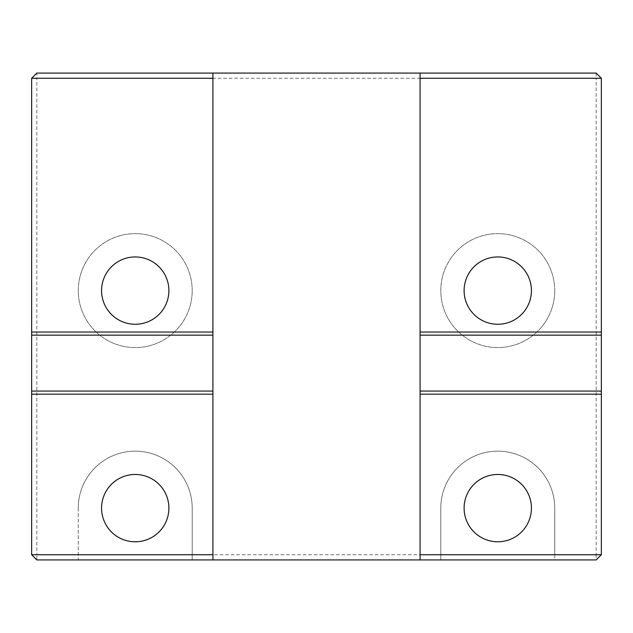 <?xml version="1.0" encoding="UTF-8"?>
<svg xmlns="http://www.w3.org/2000/svg" width="633" height="633" viewBox="0 0 633 633"><rect width="100%" height="100%" fill="white"/><g stroke="black" fill="none" stroke-linecap="round" stroke-linejoin="round"><path stroke-width="0.47" stroke-dasharray="3.17 2.37" d="M554.737 554.737L554.737 508.125A56.97 56.97 0 0 0 497.767 451.155A56.97 56.97 0 0 0 440.797 508.125L440.797 559.92L554.737 559.92L554.737 554.737L596.167 554.737L596.167 559.92L554.737 559.92L554.737 508.125A56.97 56.97 0 0 0 497.767 451.155A56.97 56.97 0 0 0 440.797 508.125L440.797 559.92L192.203 559.92L192.203 508.125A56.97 56.97 0 0 0 135.233 451.155A56.97 56.97 0 0 0 78.263 508.125L78.263 559.92L36.833 559.92L36.833 554.737L78.263 554.737M78.263 508.125L78.263 559.92L192.203 559.92L192.203 508.125A56.97 56.97 0 0 0 135.233 451.155A56.97 56.97 0 0 0 78.263 508.125M192.203 554.737L440.797 554.737M596.167 559.92L601.35 554.737L596.167 554.737L596.167 78.263L36.833 78.263L36.833 554.737L31.65 554.737L36.833 559.92M554.737 290.602A56.97 56.97 0 0 0 497.767 233.632A56.97 56.97 0 0 0 440.797 290.602A56.97 56.97 0 0 0 497.767 347.572A56.97 56.97 0 0 0 554.737 290.602A56.97 56.97 0 0 1 497.767 347.572A56.97 56.97 0 0 1 440.797 290.602A56.97 56.97 0 0 1 497.767 233.632A56.97 56.97 0 0 1 554.737 290.602M192.203 290.602A56.97 56.97 0 0 0 135.233 233.632A56.97 56.97 0 0 0 78.263 290.602A56.97 56.97 0 0 0 135.233 347.572A56.97 56.97 0 0 0 192.203 290.602A56.97 56.97 0 0 1 135.233 347.572A56.97 56.97 0 0 1 78.263 290.602A56.97 56.97 0 0 1 135.233 233.632A56.97 56.97 0 0 1 192.203 290.602M596.167 73.08L596.167 78.263L601.35 78.263L596.167 73.08L36.833 73.08L31.65 78.263L36.833 78.263L36.833 73.08M601.35 78.263L601.35 554.737M31.65 554.737L31.65 78.263M420.083 394.185L601.35 394.185M420.083 332.04L601.35 332.04M420.083 559.92L420.083 73.08M464.108 290.602A33.668 33.668 0 0 1 514.597 261.453A33.668 33.668 0 0 1 514.597 319.76A33.668 33.668 0 0 1 464.108 290.602M168.892 508.125A33.668 33.668 0 0 1 135.233 541.793A33.668 33.668 0 0 1 101.565 508.125A33.668 33.668 0 0 1 135.233 474.465A33.668 33.668 0 0 1 168.892 508.125M464.108 508.125A33.668 33.668 0 0 1 514.597 478.975A33.668 33.668 0 0 1 514.597 537.282A33.668 33.668 0 0 1 464.108 508.125M101.565 290.602A33.668 33.668 0 0 1 152.062 261.453A33.668 33.668 0 0 1 152.062 319.76A33.668 33.668 0 0 1 101.565 290.602M212.917 559.92L212.917 73.08M31.65 394.185L212.917 394.185M31.65 332.04L212.917 332.04"/><path stroke-width="0.95" d="M420.083 559.92L596.167 559.92L601.35 554.737L420.083 554.737L420.083 559.92L212.917 559.92L212.917 554.737L31.65 554.737L31.65 394.185L212.917 394.185L212.917 73.08L36.833 73.08L31.65 78.263L212.917 78.263M31.65 554.737L36.833 559.92L212.917 559.92M212.917 73.08L596.167 73.08L601.35 78.263L601.35 332.04L420.083 332.04L420.083 554.737M420.083 73.08L420.083 78.263L601.35 78.263M420.083 394.185L601.35 394.185L601.35 554.737M464.108 508.125A33.668 33.668 0 0 1 514.597 478.975A33.668 33.668 0 0 1 514.597 537.282A33.668 33.668 0 0 1 464.108 508.125M601.35 394.185L601.35 332.04M420.083 78.263L420.083 332.04M464.108 290.602A33.668 33.668 0 0 1 514.597 261.453A33.668 33.668 0 0 1 514.597 319.76A33.668 33.668 0 0 1 464.108 290.602M101.565 508.125A33.668 33.668 0 0 1 152.062 478.975A33.668 33.668 0 0 1 152.062 537.282A33.668 33.668 0 0 1 101.565 508.125M101.565 290.602A33.668 33.668 0 0 1 152.062 261.453A33.668 33.668 0 0 1 152.062 319.76A33.668 33.668 0 0 1 101.565 290.602M212.917 554.737L212.917 394.185M420.083 335.142L601.35 335.142M601.35 391.075L420.083 391.075M212.917 391.075L31.65 391.075L31.65 394.185M212.917 332.04L31.65 332.04L31.65 335.142L212.917 335.142M31.65 335.142L31.65 391.075M31.65 332.04L31.65 78.263"/></g></svg>
